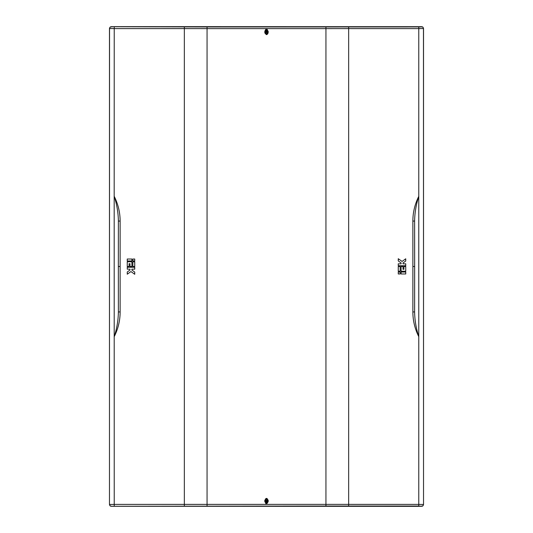 <?xml version="1.0" encoding="UTF-8"?>
<svg xmlns="http://www.w3.org/2000/svg" width="533" height="533" viewBox="0 0 533 533"><rect width="100%" height="100%" fill="white"/><g stroke="black" fill="none" stroke-linecap="round" stroke-linejoin="round"><path stroke-width="0.8" d="M265.714 503.538L266.5 503.512M265.74 501.606L266.5 502.386L267.26 501.606L265.74 501.606L266.5 500.847A0.76 0.76 0 0 0 265.747 501.54L265.74 501.426M267.286 29.462L265.714 29.462M265.74 31.394L267.26 31.394L266.5 30.614L265.74 31.394L266.5 32.153A0.76 0.76 0 0 0 267.253 31.46L267.26 31.574M267.26 31.394L266.5 32.153A0.76 0.76 0 0 1 265.747 31.46L265.74 31.574M266.5 30.548L266.986 30.734M266.5 502.452L266.986 502.266M267.26 501.606L266.5 500.847A0.76 0.76 0 0 1 267.253 501.54L267.26 501.426M267.253 501.6L265.747 501.6M265.747 31.4L267.253 31.4M266.18 34.558L267.213 34.379M267.673 33.919L267.919 33.459M268.159 31.527L268.099 31.174M267.26 29.708L266.174 29.502M266.5 34.605C268.799 32.886 268.799 31.174 266.5 29.455C264.201 31.167 264.201 32.886 266.5 34.605M266.507 30.214C267.753 31.367 267.779 32.58 266.593 33.846L266.493 33.859C265.247 32.7 265.221 31.494 266.407 30.221L266.507 30.214M266.507 30.488C265.601 31.18 265.601 31.893 266.493 32.606C267.399 31.907 267.399 31.2 266.507 30.488M421.763 26.723A0.72 0.626 93.5 0 0 421.676 26.717L114.295 26.65L110.251 27.003L109.472 28.456L109.472 504.544L110.251 505.997L110.991 506.263M109.478 182.073L109.478 179.801M266.493 500.394C267.399 501.093 267.399 501.8 266.507 502.512C265.601 501.82 265.601 501.107 266.493 500.394M266.593 499.155L266.493 499.141C265.247 500.3 265.221 501.506 266.407 502.779L266.507 502.786C267.753 501.633 267.779 500.42 266.593 499.155L266.733 498.422L267.16 498.582M268.119 500.214L268.166 501.373M267.333 503.239L265.834 503.352M265.667 498.708L266.5 498.395C268.799 500.114 268.799 501.826 266.5 503.545C264.201 501.833 264.201 500.114 266.5 498.395L266.733 498.422M265.621 29.808L265.081 30.594M264.874 31.307L264.814 32.047M264.921 32.946L265.021 33.293M422.749 505.997A0.72 0.586 54.9 0 0 422.796 505.97L423.528 504.538L423.462 28.522L418.771 28.615L418.771 504.385L325.936 504.378L325.936 506.044L111.077 506.27L418.705 506.35L422.749 505.997L423.528 504.544L423.528 28.456L422.749 27.003L421.676 26.717M421.796 506.143A1.666 1.666 135 0 0 423.462 504.478L418.771 504.385L418.771 506.044L422.009 506.263M412.868 311.932C412.895 320.626 414.874 328.894 418.818 336.749C416.153 328.668 414.754 320.393 414.614 311.938L414.647 266.5L412.882 266.5L412.868 311.932L414.614 311.938M412.882 266.5L412.868 221.068C412.888 212.374 414.874 204.106 418.818 196.251C416.153 204.332 414.754 212.607 414.614 221.062L414.647 266.5M325.936 506.044L348.655 506.044L348.655 28.602L325.936 28.622L325.936 26.956L422.649 26.936A0.72 0.633 119.7 0 0 422.596 26.91M418.771 26.956L418.771 28.615L348.655 28.602L348.655 26.956M399.757 272.023L400.163 272.017L400.163 273.955L398.264 273.975L398.264 272.03L399.15 272.03M398.844 266.5L399.177 266.5M399.777 266.493L400.163 266.487L400.163 271.21L398.264 271.23L398.264 266.5L400.163 266.487M402.062 261.443L405.74 258.798L405.74 260.99L403.015 262.949L403.015 263.828L405.746 263.828L405.746 265.754L398.264 265.754L398.264 263.828L401.096 263.828L401.096 262.949L398.264 260.91L398.264 258.718L402.062 261.443L405.74 258.798M401.096 271.23L401.096 266.5L403.015 266.5L403.015 269.305L403.927 269.305L403.927 266.5L405.746 266.5L405.753 271.23L401.096 271.23L401.096 266.5L403.015 266.5M404.94 266.5L405.746 266.5M401.096 273.975L401.096 272.03L405.753 272.03L405.76 273.975L401.096 273.975L401.096 272.03L405.753 272.03M120.132 311.932L118.386 311.938C118.246 320.393 116.847 328.668 114.182 336.749C118.126 328.894 120.112 320.626 120.132 311.932L120.132 221.068C120.105 212.374 118.126 204.106 114.182 196.251L114.229 504.385L325.936 504.378L325.936 28.622L207.064 28.622L207.064 26.956L111.284 26.717A0.72 0.626 86.5 0 1 111.324 26.717M184.345 506.044L184.345 28.602L207.064 28.622L207.064 506.044M120.132 221.068L118.386 221.062C118.246 212.607 116.847 204.332 114.182 196.251L114.229 28.615L184.345 28.602L184.345 26.956M133.243 260.977L132.837 260.983L132.837 259.045L134.736 259.025L134.736 260.97L133.85 260.97M134.156 266.5L133.823 266.5M133.223 266.507L132.837 266.513L132.837 261.79L134.736 261.77L134.736 266.5L132.837 266.513M130.938 271.557L127.26 274.202L127.26 272.01L129.985 270.051L129.985 269.172L127.254 269.172L127.254 267.246L134.736 267.246L134.736 269.172L131.904 269.172L131.904 270.051L134.736 272.09L134.736 274.282L130.938 271.557L127.26 274.202M128.786 269.172L128.306 269.172M131.904 261.77L131.904 266.5L129.985 266.5L129.985 263.695L129.073 263.695L129.073 266.5L127.254 266.5L127.247 261.77L131.904 261.77L131.904 266.5M128.06 266.5L127.254 266.5M131.904 259.025L131.904 260.97L127.247 260.97L127.24 259.025L131.904 259.025L131.904 260.97L127.247 260.97M118.386 311.938L118.353 266.5L120.118 266.5M118.386 221.062L118.353 266.5M109.478 362.287L109.538 28.522L114.229 28.615L114.229 26.956M111.204 506.143A1.666 1.666 45 0 1 109.538 504.478L114.229 504.385L114.229 506.044M398.264 273.975L398.264 272.03L400.163 272.017M398.264 271.23L398.264 266.5M403.015 269.305L403.927 269.305L403.927 266.5M405.746 265.754L398.264 265.754L398.264 263.828M401.096 263.828L401.096 262.949L398.264 260.91L398.264 258.718M134.736 259.025L134.736 260.97L132.837 260.983M134.736 261.77L134.736 266.5M129.985 263.695L129.073 263.695L129.073 266.5M127.254 267.246L134.736 267.246L134.736 269.172M131.904 269.172L131.904 270.051L134.736 272.09L134.736 274.282M109.478 170.713L109.538 28.522A1.666 1.666 -45 0 1 111.204 26.857M423.528 28.469L423.462 28.522A1.666 1.666 -135 0 0 421.796 26.857M110.251 505.997A0.72 0.586 125.1 0 1 110.204 505.97L109.472 504.531M111.324 506.283A0.72 0.626 93.5 0 1 111.284 506.283L110.351 506.064A0.72 0.633 119.7 0 1 110.304 506.03M421.343 506.303A0.72 0.593 87.1 0 0 421.383 506.303L111.617 506.303A0.72 0.593 92.9 0 1 111.584 506.297M422.596 506.09A0.72 0.633 60.3 0 0 422.649 506.064L421.716 506.283A0.72 0.626 86.5 0 0 421.763 506.277M423.522 362.287L423.528 504.538M110.991 26.737L110.204 27.03L109.472 28.462M111.584 26.703A0.72 0.593 87.1 0 1 111.617 26.697L421.383 26.697A0.72 0.593 92.9 0 0 421.343 26.697M421.503 26.703A0.72 0.56 92.5 0 0 421.47 26.703L422.009 26.737M422.829 27.056A0.72 0.586 125.1 0 0 422.796 27.03L423.528 28.456L423.522 170.713M266.593 33.846L266.733 34.578M266.407 30.221L266.26 29.482M109.478 350.927L109.478 353.199M266.26 503.518L266.407 502.779M423.522 182.073L423.522 179.801M412.868 221.068L414.614 221.062M325.936 26.956L207.064 26.956M348.655 506.044L418.771 506.044M423.522 350.927L423.522 353.199"/></g></svg>
